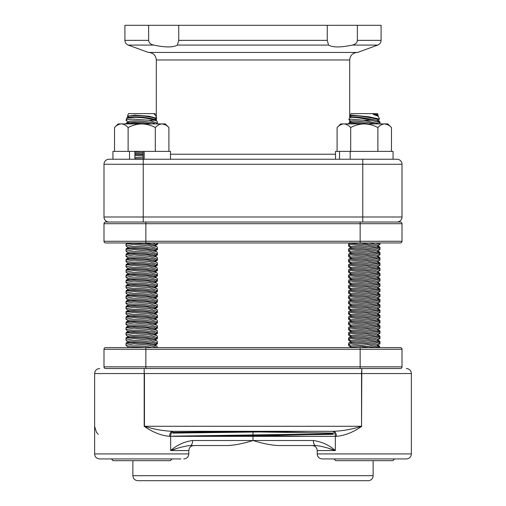 <?xml version="1.0" encoding="UTF-8"?>
<svg xmlns="http://www.w3.org/2000/svg" width="506" height="506" viewBox="0 0 506 506"><rect width="100%" height="100%" fill="white"/><g stroke="black" fill="none" stroke-linecap="round" stroke-linejoin="round"><path stroke-width="0.76" d="M193.324 436.33L333.226 434.331M333.226 433.085L257.883 431.947M172.774 432.415L253 431.308L253 440.517C243.272 443.553 234.835 445.229 227.687 445.539L190.338 445.539A5.022 2.264 90 0 0 192.603 440.517C184.266 441.656 176.955 445.008 170.661 450.561C178.175 447.785 184.734 446.109 190.338 445.539M308.786 431.308L172.774 433.111M248.117 435.59L307.958 436.33M172.774 436.147L333.226 433.75M381.448 368.526L124.552 368.526M144.191 426.286L144.457 426.286C153.868 429.271 163.242 430.948 172.571 431.308A5.022 2.973 90 0 0 169.599 436.33C161.167 435.609 152.698 432.257 144.191 426.286L144.178 368.526L144.191 373.548L94.628 373.548C94.926 370.5 96.595 368.823 99.65 368.526L99.707 368.526M406.305 368.526L406.35 368.526C409.405 368.823 411.074 370.5 411.372 373.548L411.372 453.914L317.199 453.914C317.496 456.962 319.166 458.638 322.221 458.936L406.35 458.936C409.405 458.638 411.074 456.962 411.372 453.914C411.074 456.962 409.405 458.638 406.35 458.936M94.698 426.602L96.412 432.168M96.621 432.478L98.272 434.281M317.199 453.914L317.199 450.561L335.339 450.561C329.058 445.014 321.746 441.668 313.397 440.517A5.022 2.264 90 0 0 315.662 445.539C321.272 446.115 327.831 447.791 335.339 450.561L335.339 436.33A5.022 3.087 90 0 0 332.252 431.308L333.226 431.308M315.662 445.539L278.313 445.539C271.298 445.248 262.861 443.572 253 440.517L192.603 440.517M175.057 449.157L173.109 449.783M332.891 449.783L329.457 448.677M169.599 436.33L336.401 436.33A5.022 2.973 90 0 0 333.429 431.308C342.758 430.948 352.132 429.271 361.543 426.286L144.457 426.286L144.457 373.548L361.543 373.548L361.543 426.286L361.822 368.526L361.543 373.548L411.372 373.548C411.074 370.5 409.405 368.823 406.35 368.526M336.401 436.33C344.833 435.609 353.302 432.257 361.809 426.286M173.748 431.308A5.022 3.087 90 0 0 170.661 436.33L170.661 450.561L188.801 450.561L188.801 453.914L94.628 453.914C94.926 456.962 96.595 458.638 99.65 458.936L180.952 458.936M175.62 458.936L107.81 458.936M325.048 458.936L322.221 458.936M398.19 458.936L330.38 458.936M373.131 460.694L373.131 475.678A5.022 5.022 0 0 1 368.109 480.7L357.85 480.7M373.131 475.678L132.869 475.678C133.167 478.727 134.843 480.403 137.891 480.7L368.109 480.7M172.571 431.308L333.429 431.308M156.31 120.751L156.31 118.739M156.31 117.234L156.31 59.98L349.69 59.98C350.133 55.407 352.644 52.896 357.223 52.447M352.284 45.085C340.671 47.539 332.771 47.539 328.577 45.085L327.255 40.366L327.255 25.3L357.356 25.3L357.356 40.366C357.198 42.744 355.503 44.319 352.284 45.085L377.773 45.085L357.559 52.447L148.441 52.447L128.227 45.085L153.716 45.085C150.579 44.401 148.891 42.827 148.644 40.366L148.644 25.3L178.744 25.3L178.744 40.366L177.423 45.085C173.229 47.539 165.329 47.539 153.716 45.085M109.011 222.026A5.022 5.022 0 0 1 103.989 217.004L103.989 164.267L402.011 164.267L402.011 217.004L103.989 217.004A5.022 5.022 0 0 0 109.011 222.026M103.989 223.703L145.848 223.703L145.848 222.026L360.152 222.026L105.665 222.026A1.676 1.676 0 0 0 103.989 223.703A1.676 1.676 0 0 1 105.665 222.026A1.676 1.676 0 0 0 103.989 223.703L103.989 241.28A1.676 1.676 0 0 0 105.665 242.956L400.335 242.956A1.676 1.676 0 0 0 402.011 241.28A1.676 1.676 0 0 1 400.335 242.956M396.989 222.026A5.022 5.022 0 0 0 402.011 217.004M362.77 222.026L362.77 159.238L396.989 159.238A5.022 5.022 0 0 1 402.011 164.267A5.022 5.022 0 0 0 396.989 159.238L109.011 159.238A5.022 5.022 0 0 0 103.989 164.267A5.022 5.022 0 0 1 109.011 159.238L129.517 159.238L129.517 151.37L134.887 151.37L134.887 159.238L129.517 159.238M143.23 222.026L143.23 159.238L141.718 159.238M148.644 25.3L124.919 25.3L124.919 40.366L148.644 40.366M327.255 25.3L178.744 25.3M377.773 45.085C379.867 44.205 380.967 42.63 381.081 40.366L381.081 25.3L357.356 25.3M335.51 159.238L335.51 151.37L393.061 151.37L393.061 159.238M339.539 159.238L339.539 151.37L350.196 151.37L350.196 159.238M342.954 123.976L340.74 123.907L337.097 127.544C339.216 125.267 341.48 124.052 343.897 123.907C346.281 124.046 348.545 125.254 350.69 127.544C354.946 125.267 359.481 124.052 364.282 123.907C369.089 124.052 373.624 125.267 377.881 127.544C379.993 125.267 382.258 124.052 384.674 123.907C387.065 124.046 389.329 125.254 391.473 127.544L391.473 151.37M377.881 127.544L377.881 151.37M350.69 127.544L350.69 151.37M388.153 124.906L384.674 123.907L387.83 123.907L391.473 127.544M337.097 127.544L337.097 151.37M343.897 123.907L384.674 123.907M144.185 159.238L144.185 151.37L143.097 151.37L143.097 159.238M112.939 159.238L112.939 151.37L170.49 151.37L170.49 159.238M165.582 124.906L162.103 123.907L118.17 123.907L114.527 127.544C116.646 125.267 118.91 124.052 121.326 123.907C123.711 124.046 125.975 125.254 128.119 127.544C132.376 125.267 136.911 124.052 141.718 123.907C146.519 124.052 151.054 125.267 155.31 127.544C157.423 125.267 159.687 124.052 162.103 123.907C164.494 124.046 166.759 125.254 168.903 127.544L168.903 151.37M155.31 127.544L155.31 151.37M128.119 127.544L128.119 151.37M114.527 127.544L114.527 151.37M162.103 123.907L165.26 123.907L168.903 127.544M333.979 458.936L335.737 460.694L392.833 460.694L394.591 458.936M361.758 123.907L350.69 122.952L348.767 123.129L348.59 123.907M368.469 123.907A13.573 1.113 -171.8 0 0 352.6 122.129A13.573 1.113 -171.8 0 0 350.917 122.281L348.767 123.129M375.009 123.907A13.573 1.113 -171.8 0 0 352.783 120.839A13.573 1.113 -171.8 0 0 350.949 121.13L350.772 122.338M350.936 121.212L348.874 119.486L351.031 119.176L363.612 120.257L379.791 123.907M379.981 123.907L379.785 122.661L371.48 120.257L363.612 120.257M348.868 119.486L349.754 117.506L351.619 117.322C356.654 117.43 363.276 118.41 371.48 120.257M379.785 122.661L377.508 120.89A13.573 1.113 -171.8 0 0 366.85 118.404A13.573 1.113 -171.8 0 0 352.6 116.899A13.573 1.113 -171.8 0 0 350.917 117.05L349.754 117.506M377.634 120.985L377.811 119.777A13.573 1.113 -171.8 0 0 367.97 117.265A13.573 1.113 -171.8 0 0 352.783 115.608A13.573 1.113 -171.8 0 0 350.949 115.899L350.772 117.107M377.799 119.852L379.544 119.074L368.64 116.772L352.302 115.147L350.354 115.425L350.936 115.975M377.799 114.622L373.162 114.343L378.387 116.342L379.551 119.074M350.348 115.419L351.006 113.616L377.565 113.616L377.887 114.508M377.634 115.754L377.811 114.546A13.573 1.113 -171.8 0 0 377.666 114.343M378.387 116.342L377.508 115.659A13.573 1.113 -171.8 0 0 373.162 114.343M375.781 242.956L379.981 244.468L379.785 242.994M379.981 244.468L377.799 245.423M377.634 246.555L377.811 245.347A13.573 1.113 -171.8 0 0 368.672 242.956M350.936 246.776L348.59 244.834L350.69 244.417L368.419 246.656L376.736 248.427L379.981 249.698L379.785 248.231L377.508 246.46A13.573 1.113 -171.8 0 0 359.374 242.956M379.785 248.231L367.261 245.062L350.69 243.291L348.767 243.468L348.59 244.834M379.981 249.698L377.799 250.66M377.634 251.786L377.811 250.578A13.573 1.113 -171.8 0 0 367.97 248.066A13.573 1.113 -171.8 0 0 352.783 246.409A13.573 1.113 -171.8 0 0 350.949 246.7L350.772 247.908M379.981 254.935L379.785 253.462L377.508 251.691A13.573 1.113 -171.8 0 0 366.85 249.205A13.573 1.113 -171.8 0 0 352.6 247.7A13.573 1.113 -171.8 0 0 350.917 247.851L348.767 248.699L348.59 250.065L350.69 249.648L368.419 251.887L376.736 253.658L379.981 254.935L377.799 255.891M379.785 253.462L367.261 250.293L350.69 248.522L348.767 248.699M350.936 252.013L348.59 250.065M377.634 257.023L377.811 255.808A13.573 1.113 -171.8 0 0 367.97 253.297A13.573 1.113 -171.8 0 0 352.783 251.64A13.573 1.113 -171.8 0 0 350.949 251.931L350.772 253.145M379.981 260.166L379.785 258.692L377.508 256.921A13.573 1.113 -171.8 0 0 366.85 254.436A13.573 1.113 -171.8 0 0 352.6 252.93A13.573 1.113 -171.8 0 0 350.917 253.082L348.767 253.93L348.59 255.296L350.69 254.885L368.419 257.118L376.736 258.889L379.981 260.166L377.799 261.121M379.785 258.692L367.261 255.524L350.69 253.753L348.767 253.93M350.936 257.244L348.59 255.296M377.634 262.253L377.811 261.039A13.573 1.113 -171.8 0 0 367.97 258.534A13.573 1.113 -171.8 0 0 352.783 256.871A13.573 1.113 -171.8 0 0 350.949 257.162L350.772 258.376M379.981 265.397L379.785 263.923L377.508 262.152A13.573 1.113 -171.8 0 0 366.85 259.667A13.573 1.113 -171.8 0 0 352.6 258.161A13.573 1.113 -171.8 0 0 350.917 258.319L348.767 259.161L348.59 260.527L350.69 260.116L368.419 262.348L376.736 264.126L379.981 265.397L377.799 266.352M379.785 263.923L367.261 260.754L350.69 258.99L348.767 259.161M350.936 262.475L348.59 260.527M377.634 267.484L377.811 266.276A13.573 1.113 -171.8 0 0 367.97 263.765A13.573 1.113 -171.8 0 0 352.783 262.102A13.573 1.113 -171.8 0 0 350.949 262.399L350.772 263.607M379.981 270.628L379.785 269.154L377.508 267.389A13.573 1.113 -171.8 0 0 366.85 264.904A13.573 1.113 -171.8 0 0 352.6 263.392A13.573 1.113 -171.8 0 0 350.917 263.55L348.767 264.391L348.59 265.764L350.69 265.346L368.419 267.579L376.736 269.356L379.981 270.628L377.799 271.583M379.785 269.154L367.261 265.985L350.69 264.221L348.767 264.391M350.936 267.706L348.59 265.764M377.634 272.715L377.811 271.507A13.573 1.113 -171.8 0 0 367.97 268.996A13.573 1.113 -171.8 0 0 352.783 267.339A13.573 1.113 -171.8 0 0 350.949 267.63L350.772 268.838M379.981 275.859L379.785 274.391L377.508 272.62A13.573 1.113 -171.8 0 0 366.85 270.134A13.573 1.113 -171.8 0 0 352.6 268.629A13.573 1.113 -171.8 0 0 350.917 268.781L348.59 269.793L348.59 270.995L350.69 270.577L368.419 272.816L376.736 274.587L379.981 275.859L377.799 276.82M379.785 274.391L367.261 271.222L350.69 269.451L348.767 269.628M350.936 272.943L348.59 270.995M377.634 277.946L377.811 276.738A13.573 1.113 -171.8 0 0 367.97 274.227A13.573 1.113 -171.8 0 0 352.783 272.57A13.573 1.113 -171.8 0 0 350.949 272.86L350.772 274.069M379.981 281.096L379.785 279.622L377.508 277.851A13.573 1.113 -171.8 0 0 366.85 275.365A13.573 1.113 -171.8 0 0 352.6 273.86A13.573 1.113 -171.8 0 0 350.917 274.012L348.767 274.859L348.59 276.225L350.69 275.808L368.419 278.047L376.736 279.818L379.981 281.096L377.799 282.051M379.785 279.622L367.261 276.453L350.69 274.682L348.767 274.859M350.936 278.173L348.59 276.225M377.634 283.183L377.811 281.969A13.573 1.113 -171.8 0 0 367.97 279.457A13.573 1.113 -171.8 0 0 352.783 277.8A13.573 1.113 -171.8 0 0 350.949 278.091L350.772 279.306M379.981 286.326L379.785 284.853L377.508 283.082A13.573 1.113 -171.8 0 0 366.85 280.596A13.573 1.113 -171.8 0 0 352.6 279.091A13.573 1.113 -171.8 0 0 350.917 279.242L348.767 280.09L348.59 281.456L350.69 281.045L368.419 283.278L376.736 285.049L379.981 286.326L377.799 287.281M379.785 284.853L367.261 281.684L350.69 279.913L348.767 280.09M350.936 283.404L348.59 281.456M377.634 288.414L377.811 287.199A13.573 1.113 -171.8 0 0 367.97 284.695A13.573 1.113 -171.8 0 0 352.783 283.031A13.573 1.113 -171.8 0 0 350.949 283.322L350.772 284.536M379.981 291.557L379.785 290.083L377.508 288.312A13.573 1.113 -171.8 0 0 366.85 285.827A13.573 1.113 -171.8 0 0 352.6 284.321A13.573 1.113 -171.8 0 0 350.917 284.48L348.767 285.321L348.59 286.693L350.69 286.276L368.419 288.509L376.736 290.286L379.981 291.557L377.799 292.512M379.785 290.083L367.261 286.915L350.69 285.15L348.767 285.321M350.936 288.635L348.59 286.693M377.634 293.644L377.811 292.436A13.573 1.113 -171.8 0 0 367.97 289.925A13.573 1.113 -171.8 0 0 352.783 288.262A13.573 1.113 -171.8 0 0 350.949 288.559L350.772 289.767M379.981 296.788L379.785 295.314L377.508 293.55A13.573 1.113 -171.8 0 0 366.85 291.064A13.573 1.113 -171.8 0 0 352.6 289.552A13.573 1.113 -171.8 0 0 350.917 289.71L348.767 290.552L348.59 291.924L350.69 291.507L368.419 293.739L376.736 295.517L379.981 296.788L377.799 297.743M379.785 295.314L367.261 292.145L350.69 290.381L348.767 290.552M350.936 293.866L348.59 291.924M377.634 298.875L377.811 297.667A13.573 1.113 -171.8 0 0 367.97 295.156A13.573 1.113 -171.8 0 0 352.783 293.499A13.573 1.113 -171.8 0 0 350.949 293.79L350.772 294.998M379.785 300.545L377.508 298.78A13.573 1.113 -171.8 0 0 366.85 296.295A13.573 1.113 -171.8 0 0 352.6 294.789A13.573 1.113 -171.8 0 0 350.917 294.941L348.59 295.953L348.59 297.155L350.69 296.737L368.419 298.976L376.736 300.747L379.981 302.019L377.799 302.98M379.981 302.019L379.785 300.551L367.261 297.383L350.69 295.612L348.767 295.789M350.936 299.103L348.59 297.155M377.634 304.112L377.811 302.898A13.573 1.113 -171.8 0 0 367.97 300.387A13.573 1.113 -171.8 0 0 352.783 298.73A13.573 1.113 -171.8 0 0 350.949 299.021L350.772 300.229M379.981 307.256L379.785 305.782L377.508 304.011A13.573 1.113 -171.8 0 0 366.85 301.525A13.573 1.113 -171.8 0 0 352.6 300.02A13.573 1.113 -171.8 0 0 350.917 300.172L348.767 301.019L348.59 302.386L350.69 301.968L368.419 304.207L376.736 305.978L379.981 307.256L377.799 308.211M379.785 305.782L367.261 302.613L350.69 300.842L348.767 301.019M350.936 304.334L348.59 302.386M377.634 309.343L377.811 308.129A13.573 1.113 -171.8 0 0 367.97 305.618A13.573 1.113 -171.8 0 0 352.783 303.961A13.573 1.113 -171.8 0 0 350.949 304.251L350.772 305.466M379.981 312.487L379.785 311.013L377.508 309.242A13.573 1.113 -171.8 0 0 366.85 306.756A13.573 1.113 -171.8 0 0 352.6 305.251A13.573 1.113 -171.8 0 0 350.917 305.403L348.767 306.25L348.59 307.616L350.69 307.205L368.419 309.438L376.736 311.215L379.981 312.487L377.799 313.442M379.785 311.013L367.261 307.844L350.69 306.073L348.767 306.25M350.936 309.564L348.59 307.616M377.634 314.574L377.811 313.359A13.573 1.113 -171.8 0 0 367.97 310.855A13.573 1.113 -171.8 0 0 352.783 309.191A13.573 1.113 -171.8 0 0 350.949 309.482L350.772 310.697M379.981 317.717L379.785 316.244L377.508 314.473A13.573 1.113 -171.8 0 0 366.85 311.987A13.573 1.113 -171.8 0 0 352.6 310.482A13.573 1.113 -171.8 0 0 350.917 310.64L348.767 311.481L348.59 312.853L350.69 312.436L368.419 314.669L376.736 316.446L379.981 317.717L377.799 318.672M379.785 316.244L367.261 313.075L350.69 311.31L348.767 311.481M350.936 314.795L348.59 312.853M377.634 319.805L377.811 318.597A13.573 1.113 -171.8 0 0 367.97 316.086A13.573 1.113 -171.8 0 0 352.783 314.422A13.573 1.113 -171.8 0 0 350.949 314.719L350.772 315.927M379.981 322.948L379.785 321.481L377.508 319.71A13.573 1.113 -171.8 0 0 366.85 317.224A13.573 1.113 -171.8 0 0 352.6 315.712A13.573 1.113 -171.8 0 0 350.917 315.87L348.767 316.712L348.59 318.084L350.69 317.667L368.419 319.9L376.736 321.677L379.981 322.948L377.799 323.903M379.785 321.481L367.261 318.306L350.69 316.541L348.767 316.712M350.936 320.026L348.59 318.084M377.634 325.035L377.811 323.827A13.573 1.113 -171.8 0 0 367.97 321.316A13.573 1.113 -171.8 0 0 352.783 319.659A13.573 1.113 -171.8 0 0 350.949 319.95L350.772 321.158M379.981 328.185L379.785 326.712L377.508 324.941A13.573 1.113 -171.8 0 0 366.85 322.455A13.573 1.113 -171.8 0 0 352.6 320.949A13.573 1.113 -171.8 0 0 350.917 321.101L348.59 322.113L348.59 323.315L350.69 322.898L368.419 325.137L376.736 326.908L379.981 328.185L377.799 329.14M379.785 326.712L367.261 323.543L350.69 321.772L348.767 321.949M350.936 325.263L348.59 323.315M377.634 330.273L377.811 329.058A13.573 1.113 -171.8 0 0 367.97 326.547A13.573 1.113 -171.8 0 0 352.783 324.89A13.573 1.113 -171.8 0 0 350.949 325.181L350.772 326.389M379.981 333.416L379.785 331.942L377.508 330.171A13.573 1.113 -171.8 0 0 366.85 327.686A13.573 1.113 -171.8 0 0 352.6 326.18A13.573 1.113 -171.8 0 0 350.917 326.332L348.767 327.18L348.59 328.546L350.69 328.128L368.419 330.367L376.736 332.138L379.981 333.416L377.799 334.371M379.785 331.942L367.261 328.773L350.69 327.002L348.767 327.18M377.634 335.503L377.811 334.289A13.573 1.113 -171.8 0 0 367.97 331.778A13.573 1.113 -171.8 0 0 352.783 330.121A13.573 1.113 -171.8 0 0 350.949 330.412L350.772 331.626M379.981 338.647L379.785 337.173L377.508 335.402A13.573 1.113 -171.8 0 0 366.85 332.916A13.573 1.113 -171.8 0 0 352.6 331.411A13.573 1.113 -171.8 0 0 350.917 331.563L348.767 332.41L348.59 333.777L350.69 333.365L368.419 335.598L376.736 337.375L379.981 338.647L377.799 339.602M379.785 337.173L367.261 334.004L350.69 332.233L348.767 332.41M350.936 335.725L348.59 333.777M377.634 340.734L377.811 339.52A13.573 1.113 -171.8 0 0 367.97 337.015A13.573 1.113 -171.8 0 0 352.783 335.351A13.573 1.113 -171.8 0 0 350.949 335.642L350.772 336.857M379.981 343.878L379.785 342.404L377.508 340.633A13.573 1.113 -171.8 0 0 366.85 338.147A13.573 1.113 -171.8 0 0 352.6 336.642A13.573 1.113 -171.8 0 0 350.917 336.8L348.767 337.641L348.59 339.014L350.69 338.596L368.419 340.829L376.736 342.606L379.981 343.878L377.799 344.833M379.785 342.404L367.261 339.235L350.69 337.47L348.767 337.641M350.936 340.955L348.59 339.014M377.634 345.965L377.811 344.757A13.573 1.113 -171.8 0 0 367.97 342.246A13.573 1.113 -171.8 0 0 352.783 340.582A13.573 1.113 -171.8 0 0 350.949 340.88L350.772 342.088M348.767 342.872L350.69 342.701L367.09 344.441L379.728 347.597L377.508 345.87A13.573 1.113 -171.8 0 0 366.85 343.384A13.573 1.113 -171.8 0 0 352.6 341.873A13.573 1.113 -171.8 0 0 350.917 342.031L348.767 342.872L348.59 344.244L350.69 343.827L375.781 347.597M350.936 346.186L348.59 344.244M368.672 347.597A13.573 1.113 -171.8 0 0 352.783 345.819A13.573 1.113 -171.8 0 0 350.949 346.11L350.772 347.318M359.374 347.597A13.573 1.113 -171.8 0 0 352.6 347.11A13.573 1.113 -171.8 0 0 350.917 347.261L350.07 347.597M350.841 121.838A13.573 1.929 -175.2 0 0 350.816 121.94L350.797 122.18M379.981 123.173L379.981 121.832L379.411 121.105L377.729 120.339M350.841 116.608A13.573 1.929 -175.2 0 0 350.816 116.709L350.386 116.684M350.664 115.766L350.076 116.178L350.386 116.677M377.773 114.786L378.191 115.343M379.981 248.743L379.981 247.396L379.411 246.675L377.729 245.91M349.159 246.662L348.59 245.935L349.083 245.34M350.841 247.409A13.573 1.929 -175.2 0 0 350.816 247.51L349.153 246.662M379.981 253.974L379.981 252.633L379.411 251.906L377.729 251.14M349.159 251.893L348.59 251.172L349.083 250.571M350.841 252.639A13.573 1.929 -175.2 0 0 350.816 252.741L350.797 252.981M379.981 259.205L379.981 257.864L379.411 257.143L377.729 256.371M349.159 257.124L348.59 256.403L349.083 255.802M350.841 257.87A13.573 1.929 -175.2 0 0 350.816 257.978L349.153 257.124M379.981 264.436L379.981 263.095L379.411 262.374L377.729 261.602M349.159 262.355L348.59 261.634L349.083 261.033M350.841 263.101A13.573 1.929 -175.2 0 0 350.816 263.209L349.153 262.355M379.981 269.673L379.981 268.325L379.411 267.604L377.729 266.839M349.159 267.585L348.59 266.864L349.083 266.27M350.841 268.338A13.573 1.929 -175.2 0 0 350.816 268.439L349.153 267.592M379.981 274.903L379.981 273.556L379.411 272.835L377.729 272.07M349.159 272.823L348.59 272.095L349.083 271.501M350.841 273.569A13.573 1.929 -175.2 0 0 350.816 273.67L349.153 272.823M379.981 280.134L379.981 278.793L379.411 278.066L377.729 277.301M349.159 278.053L348.59 277.332L349.083 276.731M350.841 278.8A13.573 1.929 -175.2 0 0 350.816 278.907L349.153 278.053M379.981 285.365L379.981 284.024L379.411 283.303L377.729 282.531M349.159 283.284L348.59 282.563L349.083 281.962M350.841 284.03A13.573 1.929 -175.2 0 0 350.816 284.138L349.153 283.284M379.981 290.596L379.981 289.255L379.411 288.534L377.729 287.762M349.159 288.515L348.59 287.794L349.083 287.193M350.841 289.261A13.573 1.929 -175.2 0 0 350.816 289.369L349.153 288.515M379.981 295.833L379.981 294.486L379.411 293.765L377.729 292.999M349.159 293.746L348.59 293.025L349.083 292.43M350.841 294.498A13.573 1.929 -175.2 0 0 350.816 294.6L349.153 293.752M379.981 301.064L379.981 299.716L379.411 298.995L377.729 298.23M349.159 298.983L348.59 298.255L349.083 297.661M350.841 299.729A13.573 1.929 -175.2 0 0 350.816 299.83L350.797 300.071M379.981 306.294L379.981 304.954L379.411 304.226L377.729 303.461M349.159 304.214L348.59 303.492L349.083 302.892M350.841 304.96A13.573 1.929 -175.2 0 0 350.816 305.067L349.153 304.214M379.981 311.525L379.981 310.184L379.411 309.463L377.729 308.692M349.159 309.444L348.59 308.723L349.083 308.122M350.841 310.191A13.573 1.929 -175.2 0 0 350.816 310.298L349.153 309.444M379.981 316.756L379.981 315.415L379.411 314.694L377.729 313.922M349.159 314.675L348.59 313.954L349.083 313.359M350.841 315.421A13.573 1.929 -175.2 0 0 350.816 315.529L349.153 314.681M379.981 321.993L379.981 320.646L379.411 319.925L377.729 319.159M349.159 319.912L348.59 319.185L349.083 318.59M350.841 320.659A13.573 1.929 -175.2 0 0 350.816 320.76L349.153 319.912M379.981 327.224L379.981 325.883L379.411 325.156L377.729 324.39M349.159 325.143L348.59 324.416L349.083 323.821M350.841 325.889A13.573 1.929 -175.2 0 0 350.816 325.99L349.153 325.143M379.981 332.455L379.981 331.114L379.411 330.386L377.729 329.621M349.159 330.374L348.59 329.653L349.083 329.052M350.841 331.12A13.573 1.929 -175.2 0 0 350.816 331.228L349.153 330.374M379.981 337.685L379.981 336.345L379.411 335.623L377.729 334.852M349.159 335.604L348.59 334.883L349.083 334.283M350.841 336.351A13.573 1.929 -175.2 0 0 350.816 336.458L350.797 336.692M379.981 342.916L379.981 341.575L379.411 340.854L377.729 340.083M349.159 340.835L348.59 340.114L349.083 339.52M350.841 341.582A13.573 1.929 -175.2 0 0 350.816 341.689L349.153 340.842M379.981 347.597L379.411 346.085L377.729 345.32M349.159 346.072L348.59 345.345L349.083 344.75M350.841 346.819A13.573 1.929 -175.2 0 0 350.816 346.92L350.797 347.16M113.173 460.694L170.263 460.694L172.021 458.936M128.157 122.952L126.196 123.129L126.019 123.907M126.298 119.486L126.955 117.689L128.189 117.341M128.157 117.759L128.246 116.709A13.573 1.929 -175.2 0 1 135.077 115.608A13.573 1.929 -175.2 0 1 148.637 116.728A13.573 1.929 -175.2 0 1 155.291 118.967L155.241 119.777A13.573 1.113 -171.8 0 0 155.228 119.713M155.272 119.207L156.689 118.284L149.118 116.222L134.798 115.147L127.506 116.178L128.435 113.616L154.994 113.616L155.241 114.546A13.573 1.113 -171.8 0 0 155.228 114.482M156.879 244.056L157.233 244.638L155.228 245.423M151.92 242.956A13.573 1.929 -175.2 0 1 155.291 244.531L155.241 245.347A13.573 1.113 -171.8 0 0 155.228 245.283M128.157 243.291L126.196 243.468L126.019 244.834M156.879 249.287L157.233 249.869L155.228 250.66M128.157 248.56L128.246 247.51A13.573 1.929 -175.2 0 1 135.077 246.409A13.573 1.929 -175.2 0 1 148.637 247.529A13.573 1.929 -175.2 0 1 155.291 249.768L155.241 250.578A13.573 1.113 -171.8 0 0 155.228 250.521M128.157 248.522L126.196 248.699L126.019 250.065M156.879 254.518L157.233 255.1L155.228 255.891M128.157 253.791L128.246 252.741A13.573 1.929 -175.2 0 1 135.077 251.64A13.573 1.929 -175.2 0 1 148.637 252.76A13.573 1.929 -175.2 0 1 155.291 254.999L155.241 255.808A13.573 1.113 -171.8 0 0 155.228 255.751M128.157 253.753L126.196 253.93L126.019 255.296M156.879 259.755L157.233 260.337L155.228 261.121M128.157 259.021L128.246 257.978A13.573 1.929 -175.2 0 1 135.077 256.871A13.573 1.929 -175.2 0 1 148.637 257.99A13.573 1.929 -175.2 0 1 155.291 260.229L155.241 261.039A13.573 1.113 -171.8 0 0 155.228 260.982M128.157 258.99L126.196 259.161L126.019 260.527M156.879 264.986L157.233 265.568L155.228 266.352M128.157 264.252L128.246 263.209A13.573 1.929 -175.2 0 1 135.077 262.102A13.573 1.929 -175.2 0 1 148.637 263.228A13.573 1.929 -175.2 0 1 155.291 265.46L155.241 266.276A13.573 1.113 -171.8 0 0 155.228 266.213M128.157 264.221L126.196 264.391L126.019 265.764M156.879 270.217L157.233 270.799L155.228 271.583M128.157 269.489L128.246 268.439A13.573 1.929 -175.2 0 1 135.077 267.339A13.573 1.929 -175.2 0 1 148.637 268.458A13.573 1.929 -175.2 0 1 155.291 270.691L155.241 271.507A13.573 1.113 -171.8 0 0 155.228 271.444M128.157 269.451L126.196 269.628L126.019 270.995M156.879 275.447L157.233 276.029L155.228 276.82M128.157 274.72L128.246 273.67A13.573 1.929 -175.2 0 1 135.077 272.57A13.573 1.929 -175.2 0 1 148.637 273.689A13.573 1.929 -175.2 0 1 155.291 275.928L155.241 276.738A13.573 1.113 -171.8 0 0 155.228 276.681M128.157 274.682L126.196 274.859L126.019 276.225M156.879 280.678L157.233 281.26L155.228 282.051M128.157 279.951L128.246 278.907A13.573 1.929 -175.2 0 1 135.077 277.8A13.573 1.929 -175.2 0 1 148.637 278.92A13.573 1.929 -175.2 0 1 155.291 281.159L155.241 281.969A13.573 1.113 -171.8 0 0 155.228 281.912M128.157 279.913L126.196 280.09L126.019 281.456M156.879 285.915L157.233 286.497L155.228 287.281M128.157 285.182L128.246 284.138A13.573 1.929 -175.2 0 1 135.077 283.031A13.573 1.929 -175.2 0 1 148.637 284.151A13.573 1.929 -175.2 0 1 155.291 286.39L155.241 287.199A13.573 1.113 -171.8 0 0 155.228 287.142M128.157 285.15L126.196 285.321L126.019 286.693M156.879 291.146L157.233 291.728L155.228 292.512M128.157 290.412L128.246 289.369A13.573 1.929 -175.2 0 1 135.077 288.262A13.573 1.929 -175.2 0 1 148.637 289.388A13.573 1.929 -175.2 0 1 155.291 291.62L155.241 292.436A13.573 1.113 -171.8 0 0 155.228 292.373M128.157 290.381L126.196 290.552L126.019 291.924M156.879 296.377L157.233 296.959L155.228 297.743M128.157 295.649L128.246 294.6A13.573 1.929 -175.2 0 1 135.077 293.499A13.573 1.929 -175.2 0 1 148.637 294.618A13.573 1.929 -175.2 0 1 155.291 296.858L155.241 297.667A13.573 1.113 -171.8 0 0 155.228 297.604M128.157 295.612L126.196 295.789L126.019 297.155M156.879 301.608L157.233 302.19L155.228 302.98M128.157 300.88L128.246 299.83A13.573 1.929 -175.2 0 1 135.077 298.73A13.573 1.929 -175.2 0 1 148.637 299.849A13.573 1.929 -175.2 0 1 155.291 302.088L155.241 302.898A13.573 1.113 -171.8 0 0 155.228 302.841M128.157 300.842L126.196 301.019L126.019 302.386M156.879 306.845L157.233 307.42L155.228 308.211M128.157 306.111L128.246 305.067A13.573 1.929 -175.2 0 1 135.077 303.961A13.573 1.929 -175.2 0 1 148.637 305.08A13.573 1.929 -175.2 0 1 155.291 307.319L155.241 308.129A13.573 1.113 -171.8 0 0 155.228 308.072M128.157 306.073L126.196 306.25L126.019 307.616M156.879 312.075L157.233 312.657L155.228 313.442M128.157 311.342L128.246 310.298A13.573 1.929 -175.2 0 1 135.077 309.191A13.573 1.929 -175.2 0 1 148.637 310.311A13.573 1.929 -175.2 0 1 155.291 312.55L155.241 313.359A13.573 1.113 -171.8 0 0 155.228 313.303M128.157 311.31L126.196 311.481L126.019 312.853M156.879 317.306L157.233 317.888L155.228 318.672M128.157 316.573L128.246 315.529A13.573 1.929 -175.2 0 1 135.077 314.422A13.573 1.929 -175.2 0 1 148.637 315.548A13.573 1.929 -175.2 0 1 155.291 317.781L155.241 318.597A13.573 1.113 -171.8 0 0 155.228 318.533M128.157 316.541L126.196 316.712L126.019 318.084M156.879 322.537L157.233 323.119L155.228 323.903M128.157 321.81L128.246 320.76A13.573 1.929 -175.2 0 1 135.077 319.659A13.573 1.929 -175.2 0 1 148.637 320.779A13.573 1.929 -175.2 0 1 155.291 323.018L155.241 323.827A13.573 1.113 -171.8 0 0 155.228 323.764M128.157 321.772L126.196 321.949L126.019 323.315M156.879 327.768L157.233 328.35L155.228 329.14M128.157 327.04L128.246 325.99A13.573 1.929 -175.2 0 1 135.077 324.89A13.573 1.929 -175.2 0 1 148.637 326.009A13.573 1.929 -175.2 0 1 155.291 328.249L155.241 329.058A13.573 1.113 -171.8 0 0 155.228 329.001M128.157 327.002L126.196 327.18L126.019 328.546M156.879 333.005L157.233 333.58L155.228 334.371M128.157 332.271L128.246 331.228A13.573 1.929 -175.2 0 1 135.077 330.121A13.573 1.929 -175.2 0 1 148.637 331.24A13.573 1.929 -175.2 0 1 155.291 333.479L155.241 334.289A13.573 1.113 -171.8 0 0 155.228 334.232M128.157 332.233L126.196 332.41L126.019 333.777M156.879 338.236L157.233 338.818L155.228 339.602M128.157 337.502L128.246 336.458A13.573 1.929 -175.2 0 1 135.077 335.351A13.573 1.929 -175.2 0 1 148.637 336.477A13.573 1.929 -175.2 0 1 155.291 338.71L155.241 339.52A13.573 1.113 -171.8 0 0 155.228 339.463M128.157 337.47L126.196 337.641L126.019 339.014M156.879 343.466L157.233 344.048L155.228 344.833M128.157 342.733L128.246 341.689A13.573 1.929 -175.2 0 1 135.077 340.582A13.573 1.929 -175.2 0 1 148.637 341.708A13.573 1.929 -175.2 0 1 155.291 343.941L155.241 344.757A13.573 1.113 -171.8 0 0 155.228 344.694M128.157 342.701L126.196 342.872L126.019 344.244M147.271 123.907L133.869 122.952L126.228 123.907M151.8 123.907A13.573 1.929 -175.2 0 0 134.969 122.129A13.573 1.929 -175.2 0 0 128.606 122.787L126.563 123.704M155.171 123.907A13.573 1.929 -175.2 0 0 135.077 120.839A13.573 1.929 -175.2 0 0 128.246 121.94L128.157 122.99M126.196 123.129L128.227 122.186L126.032 120.257C126.645 119.568 129.321 119.207 134.065 119.176L148.973 120.257L157.41 123.173L156.468 123.907M156.847 121.105L154.798 119.739A13.573 1.929 -175.2 0 0 134.969 116.899A13.573 1.929 -175.2 0 0 128.606 117.556L126.563 118.765L126.019 120.365M157.41 123.173L157.41 121.832L156.841 121.105L154.925 120.257L148.973 120.257M127.297 118.145L134.4 117.322C142.363 117.43 149.2 118.41 154.925 120.257M127.506 116.178L127.816 116.677M154.355 114.343L155.62 115.343L156.689 118.284M154.836 114.533A13.573 1.929 -175.2 0 0 154.798 114.508A13.573 1.929 -175.2 0 0 154.52 114.343M143.097 152.641A13.573 1.929 -175.2 0 0 135.077 152.23A13.573 1.929 -175.2 0 0 134.887 152.23M143.097 153.944A13.573 1.929 -175.2 0 0 134.969 153.52A13.573 1.929 -175.2 0 0 134.887 153.52M143.097 154.811L134.887 154.355M134.887 155.481L143.097 156.031M143.097 157.872A13.573 1.929 -175.2 0 0 135.077 157.461A13.573 1.929 -175.2 0 0 134.887 157.461M143.097 159.175A13.573 1.929 -175.2 0 0 134.969 158.751A13.573 1.929 -175.2 0 0 134.887 158.751M157.012 242.956L157.41 243.512L155.272 244.777M129.093 242.956A13.573 1.929 -175.2 0 0 128.606 243.127L126.019 244.594L126.019 245.935L133.869 244.417L149.561 245.935L157.41 248.743L155.272 250.008M156.847 246.675L154.798 245.309A13.573 1.929 -175.2 0 0 143.774 242.956M157.41 248.743L157.41 247.396L156.841 246.675L147.708 244.303L133.869 243.291L126.563 244.044M126.196 248.699L128.227 247.757L126.019 245.935M156.847 251.906L154.798 250.54A13.573 1.929 -175.2 0 0 134.969 247.7A13.573 1.929 -175.2 0 0 128.606 248.357L126.019 249.825L126.019 251.172L133.869 249.648L149.561 251.172L157.41 253.974L155.272 255.239M157.41 253.974L157.41 252.633L156.841 251.906L147.708 249.534L133.869 248.522L126.563 249.275M128.201 253.145L126.019 251.172M156.847 257.137L154.798 255.77A13.573 1.929 -175.2 0 0 134.969 252.93A13.573 1.929 -175.2 0 0 128.606 253.588L126.019 255.056L126.019 256.403L133.869 254.885L149.561 256.403L157.41 259.205L155.272 260.476M157.41 259.205L157.41 257.864L156.841 257.143L147.708 254.765L133.869 253.753L126.563 254.505M126.196 259.161L128.227 258.218L126.019 256.403M156.847 262.374L154.798 261.007A13.573 1.929 -175.2 0 0 134.969 258.161A13.573 1.929 -175.2 0 0 128.606 258.819L126.019 260.293L126.019 261.634L133.869 260.116L149.561 261.634L157.41 264.436L155.272 265.707M157.41 264.436L157.41 263.095L156.841 262.374L147.708 260.002L133.869 258.99L126.563 259.736M126.196 264.391L128.227 263.449L126.019 261.634M156.847 267.604L154.798 266.238A13.573 1.929 -175.2 0 0 134.969 263.392A13.573 1.929 -175.2 0 0 128.606 264.056L126.019 265.524L126.019 266.864L133.869 265.346L149.561 266.864L157.41 269.673L155.272 270.938M157.41 269.673L157.41 268.325L156.841 267.604L147.708 265.233L133.869 264.221L126.563 264.973M126.196 269.628L128.227 268.686L126.019 266.864M156.847 272.835L154.798 271.469A13.573 1.929 -175.2 0 0 134.969 268.629A13.573 1.929 -175.2 0 0 128.606 269.287L126.019 270.754L126.019 272.095L133.869 270.577L149.561 272.095L157.41 274.903L155.272 276.168M157.41 274.903L157.41 273.556L156.841 272.835L147.708 270.463L133.869 269.451L126.563 270.204M126.196 274.859L128.227 273.917L126.019 272.095M156.847 278.066L154.798 276.7A13.573 1.929 -175.2 0 0 134.969 273.86A13.573 1.929 -175.2 0 0 128.606 274.518L126.019 275.985L126.019 277.332L133.869 275.808L149.561 277.332L157.41 280.134L155.272 281.399M157.41 280.134L157.41 278.793L156.841 278.066L147.708 275.694L133.869 274.682L126.563 275.435M126.196 280.09L128.227 279.148L126.019 277.332M156.847 283.297L154.798 281.931A13.573 1.929 -175.2 0 0 134.969 279.091A13.573 1.929 -175.2 0 0 128.606 279.748L126.019 281.216L126.019 282.563L133.869 281.045L149.561 282.563L157.41 285.365L155.272 286.636M157.41 285.365L157.41 284.024L156.841 283.303L147.708 280.925L133.869 279.913L126.563 280.666M126.196 285.321L128.227 284.378L126.019 282.563M156.847 288.534L154.798 287.168A13.573 1.929 -175.2 0 0 134.969 284.321A13.573 1.929 -175.2 0 0 128.606 284.979L126.019 286.453L126.019 287.794L133.869 286.276L149.561 287.794L157.41 290.596L155.272 291.867M157.41 290.596L157.41 289.255L156.841 288.534L147.708 286.162L133.869 285.15L126.563 285.896M128.201 289.767L126.019 287.794M156.847 293.765L154.798 292.398A13.573 1.929 -175.2 0 0 134.969 289.552A13.573 1.929 -175.2 0 0 128.606 290.216L126.019 291.684L126.019 293.025L133.869 291.507L149.561 293.025L157.41 295.833L155.272 297.098M157.41 295.833L157.41 294.486L156.841 293.765L147.708 291.393L133.869 290.381L126.563 291.133M126.589 293.746L126.019 293.025M156.847 298.995L154.798 297.629A13.573 1.929 -175.2 0 0 134.969 294.789A13.573 1.929 -175.2 0 0 128.606 295.447L126.019 296.914L126.019 298.255L133.869 296.737L149.561 298.255L157.41 301.064L155.272 302.329M157.41 301.064L157.41 299.716L156.841 298.995L147.708 296.624L133.869 295.612L126.563 296.364M126.196 301.019L128.227 300.077L126.019 298.255M156.847 304.226L154.798 302.86A13.573 1.929 -175.2 0 0 134.969 300.02A13.573 1.929 -175.2 0 0 128.606 300.678L126.019 302.145L126.019 303.492L133.869 301.968L149.561 303.492L157.41 306.294L155.272 307.559M157.41 306.294L157.41 304.954L156.841 304.226L147.708 301.854L133.869 300.842L126.563 301.595M126.196 306.25L128.227 305.308L126.019 303.492M156.847 309.457L154.798 308.091A13.573 1.929 -175.2 0 0 134.969 305.251A13.573 1.929 -175.2 0 0 128.606 305.909L126.019 307.376L126.019 308.723L133.869 307.205L149.561 308.723L157.41 311.525L155.272 312.797M157.41 311.525L157.41 310.184L156.841 309.463L147.708 307.091L133.869 306.073L126.563 306.826M126.196 311.481L128.227 310.539L126.019 308.723M156.847 314.694L154.798 313.328A13.573 1.929 -175.2 0 0 134.969 310.482A13.573 1.929 -175.2 0 0 128.606 311.146L126.019 312.613L126.019 313.954L133.869 312.436L149.561 313.954L157.41 316.756L155.272 318.027M157.41 316.756L157.41 315.415L156.841 314.694L147.708 312.322L133.869 311.31L126.563 312.057M126.196 316.712L128.227 315.769L126.019 313.954M156.847 319.925L154.798 318.559A13.573 1.929 -175.2 0 0 134.969 315.712A13.573 1.929 -175.2 0 0 128.606 316.376L126.019 317.844L126.019 319.185L133.869 317.667L149.561 319.185L157.41 321.993L155.272 323.258M157.41 321.993L157.41 320.646L156.841 319.925L147.708 317.553L133.869 316.541L126.563 317.294M126.196 321.949L128.227 321.006L126.019 319.185M156.847 325.156L154.798 323.789A13.573 1.929 -175.2 0 0 134.969 320.949A13.573 1.929 -175.2 0 0 128.606 321.607L126.019 323.075L126.019 324.416L133.869 322.898L149.561 324.416L157.41 327.224L155.272 328.489M157.41 327.224L157.41 325.883L156.841 325.156L147.708 322.784L133.869 321.772L126.563 322.524M126.196 327.18L128.227 326.237L126.019 324.416M156.847 330.386L154.798 329.02A13.573 1.929 -175.2 0 0 134.969 326.18A13.573 1.929 -175.2 0 0 128.606 326.838L126.019 328.305L126.019 329.653L133.869 328.128L149.561 329.653L157.41 332.455L155.272 333.72M157.41 332.455L157.41 331.114L156.841 330.386L147.708 328.014L133.869 327.002L126.563 327.755M126.196 332.41L128.227 331.468L126.019 329.653M156.847 335.617L154.798 334.251A13.573 1.929 -175.2 0 0 134.969 331.411A13.573 1.929 -175.2 0 0 128.606 332.069L126.019 333.536L126.019 334.883L133.869 333.365L149.561 334.883L157.41 337.685L155.272 338.957M157.41 337.685L157.41 336.345L156.841 335.623L147.708 333.252L133.869 332.233L126.563 332.986M128.201 336.857L126.019 334.883M156.847 340.854L154.798 339.488A13.573 1.929 -175.2 0 0 134.969 336.642A13.573 1.929 -175.2 0 0 128.606 337.306L126.019 338.773L126.019 340.114L133.869 338.596L149.561 340.114L157.41 342.916L155.272 344.188M157.41 342.916L157.41 341.575L156.841 340.854L147.708 338.482L133.869 337.47L126.563 338.217M126.589 340.835L126.019 340.114M156.847 346.085L154.798 344.719A13.573 1.929 -175.2 0 0 134.969 341.873A13.573 1.929 -175.2 0 0 128.606 342.537L126.019 344.004L126.019 345.345L133.869 343.827L148.011 345.073L157.012 347.597M157.41 347.597L156.841 346.085L147.708 343.713L133.869 342.701L126.563 343.454M127.499 347.597L128.227 347.167L126.019 345.345M151.92 347.597A13.573 1.929 -175.2 0 0 135.077 345.819A13.573 1.929 -175.2 0 0 128.246 346.92L128.189 347.597M143.774 347.597A13.573 1.929 -175.2 0 0 134.969 347.11A13.573 1.929 -175.2 0 0 129.093 347.597M400.335 222.026A1.676 1.676 0 0 1 402.011 223.703A1.676 1.676 0 0 0 400.335 222.026L360.152 222.026L360.152 223.703L402.011 223.703L402.011 241.28L103.989 241.28A1.676 1.676 0 0 0 105.665 242.956M402.011 223.703L402.011 241.28M145.848 242.956L145.848 223.703L360.152 223.703L360.152 242.956L381.448 242.956M400.335 368.526A1.676 1.676 0 0 0 402.011 366.85A1.676 1.676 0 0 1 400.335 368.526L360.152 368.526L360.152 366.85L145.848 366.85L145.848 368.526L105.665 368.526A1.676 1.676 0 0 1 103.989 366.85L103.989 349.273L402.011 349.273A1.676 1.676 0 0 0 400.335 347.597L105.665 347.597A1.676 1.676 0 0 0 103.989 349.273A1.676 1.676 0 0 1 105.665 347.597L145.848 347.597L145.848 366.85L103.989 366.85M364.282 347.597L360.152 347.597L360.152 366.85L402.011 366.85L402.011 349.273A1.676 1.676 0 0 0 400.335 347.597M313.397 440.517L253 440.517M411.302 373.548L410.752 373.548M335.51 154.216L170.49 154.216M177.423 45.085L328.577 45.085M327.255 40.366L178.744 40.366M381.081 40.366L357.356 40.366M396.989 159.238A5.022 5.022 0 0 1 402.011 164.267M109.011 159.238A5.022 5.022 0 0 0 103.989 164.267M105.665 347.597A1.676 1.676 0 0 0 103.989 349.273M99.65 368.526C96.595 368.823 94.926 370.5 94.628 373.548L94.628 453.914C94.926 456.962 96.595 458.638 99.65 458.936M188.801 453.914C188.504 456.962 186.834 458.638 183.779 458.936M132.869 460.694L132.869 475.678M317.199 450.561C316.901 447.513 315.225 445.837 312.177 445.539M188.801 450.561C189.099 447.513 190.775 445.837 193.823 445.539M156.31 59.98C155.867 55.407 153.356 52.896 148.777 52.447M349.69 59.98L349.69 117.537M349.69 120.238L349.69 122.768M128.227 45.085C126.133 44.205 125.033 42.63 124.919 40.366M350.07 242.956L348.767 243.468M350.936 330.494L348.786 328.824M350.791 122.186L349.69 121.446M377.773 120.011L379.418 121.105M379.981 243.512L379.981 242.956M377.773 245.581L379.418 246.675M348.59 245.935L348.59 244.594M377.773 250.812L379.418 251.906M348.59 251.172L348.59 249.825M350.791 252.987L349.153 251.893M377.773 256.042L379.418 257.137M348.59 256.403L348.59 255.056M377.773 261.279L379.418 262.374M348.59 261.634L348.59 260.293M377.773 266.51L379.418 267.604M348.59 266.864L348.59 265.524M377.773 271.741L379.418 272.835M348.59 272.095L348.59 270.754M377.773 276.972L379.418 278.066M348.59 277.332L348.59 275.985M377.773 282.203L379.418 283.297M348.59 282.563L348.59 281.216M377.773 287.44L379.418 288.534M348.59 287.794L348.59 286.453M377.773 292.67L379.418 293.765M348.59 293.025L348.59 291.684M377.773 297.901L379.418 298.995M348.59 298.255L348.59 296.914M350.791 300.077L349.153 298.983M377.773 303.132L379.418 304.226M348.59 303.492L348.59 302.145M377.773 308.363L379.418 309.457M348.59 308.723L348.59 307.376M377.773 313.6L379.418 314.694M348.59 313.954L348.59 312.613M377.773 318.831L379.418 319.925M348.59 319.185L348.59 317.844M377.773 324.061L379.418 325.156M348.59 324.416L348.59 323.075M377.773 329.292L379.418 330.386M348.59 329.653L348.59 328.305M377.773 334.523L379.418 335.617M348.59 334.883L348.59 333.536M350.791 336.699L349.153 335.604M377.773 339.76L379.418 340.854M348.59 340.114L348.59 338.773M377.773 344.991L379.418 346.085M348.59 345.345L348.59 344.004M350.791 347.167L349.153 346.072M113.167 460.694L111.409 458.936M127.816 116.684L128.201 117.107L127.183 117.506M155.228 119.852L156.31 119.429M157.41 244.468L157.41 243.272M127.499 242.956L126.196 243.468M157.41 249.698L157.41 248.503M157.41 254.935L157.41 253.734M128.214 253.139L126.196 253.93M157.41 260.166L157.41 258.964M157.41 265.397L157.41 264.195M157.41 270.628L157.41 269.432M157.41 275.859L157.41 274.663M157.41 281.096L157.41 279.894M157.41 286.326L157.41 285.125M157.41 291.557L157.41 290.362M128.214 289.761L126.196 290.552M157.41 296.788L157.41 295.593M126.582 293.752L128.201 294.998L126.196 295.789M157.41 302.019L157.41 300.823M157.41 307.256L157.41 306.054M157.41 312.487L157.41 311.285M157.41 317.717L157.41 316.522M157.41 322.948L157.41 321.753M157.41 328.185L157.41 326.984M157.41 333.416L157.41 332.214M157.41 338.647L157.41 337.445M128.214 336.851L126.196 337.641M157.41 343.878L157.41 342.682M126.582 340.842L128.201 342.088L126.196 342.872M157.41 243.512L157.41 242.956M128.189 242.956L128.157 243.329"/></g></svg>
